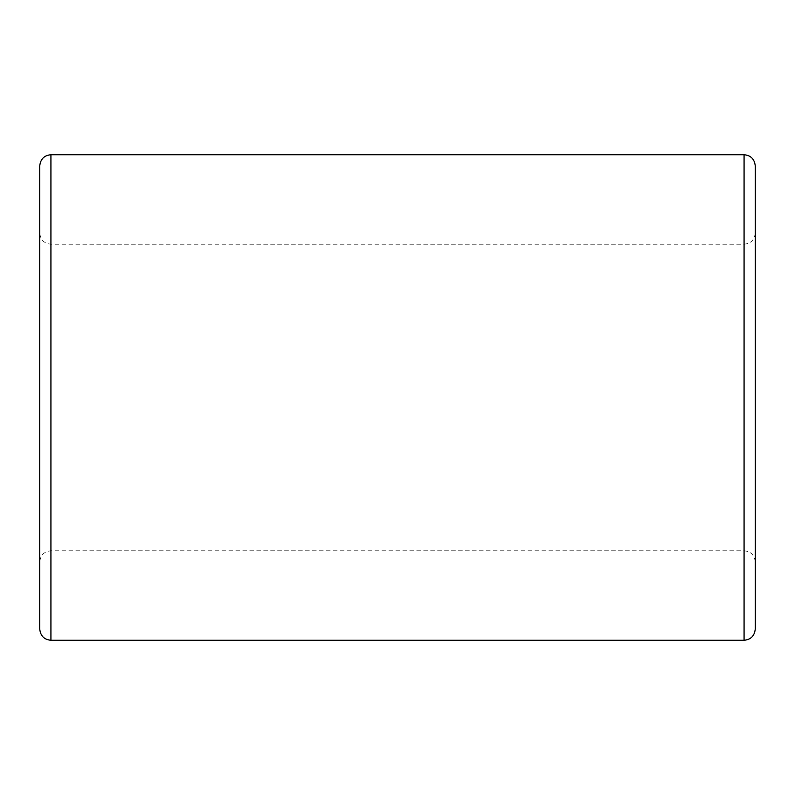<?xml version="1.0" encoding="UTF-8"?>
<svg xmlns="http://www.w3.org/2000/svg" width="795" height="795" viewBox="0 0 795 795"><rect width="100%" height="100%" fill="white"/><g stroke="black" fill="none" stroke-linecap="round" stroke-linejoin="round"><path stroke-width="0.6" stroke-dasharray="3.98 2.98" d="M39.75 629.083L39.75 165.917M755.25 629.083L755.25 165.917M50.93 640.263L50.93 154.737M50.93 397.5L50.93 244.174L50.93 397.5M744.07 640.263L744.07 154.737M755.25 232.995C754.525 239.852 750.798 243.578 744.07 244.174L50.93 244.174C44.202 243.578 40.475 239.852 39.75 232.995M755.25 562.005C754.525 555.149 750.798 551.422 744.07 550.826L50.93 550.826C44.202 551.422 40.475 555.149 39.75 562.005"/><path stroke-width="1.19" d="M39.75 165.917L39.75 629.083C40.475 635.93 44.202 639.657 50.93 640.263L50.93 154.737C44.202 155.343 40.475 159.07 39.75 165.917M744.07 640.263L744.07 154.737C750.798 155.343 754.525 159.07 755.25 165.917L755.25 629.083C754.525 635.93 750.798 639.657 744.07 640.263L50.93 640.263M744.07 154.737L50.93 154.737"/></g></svg>
